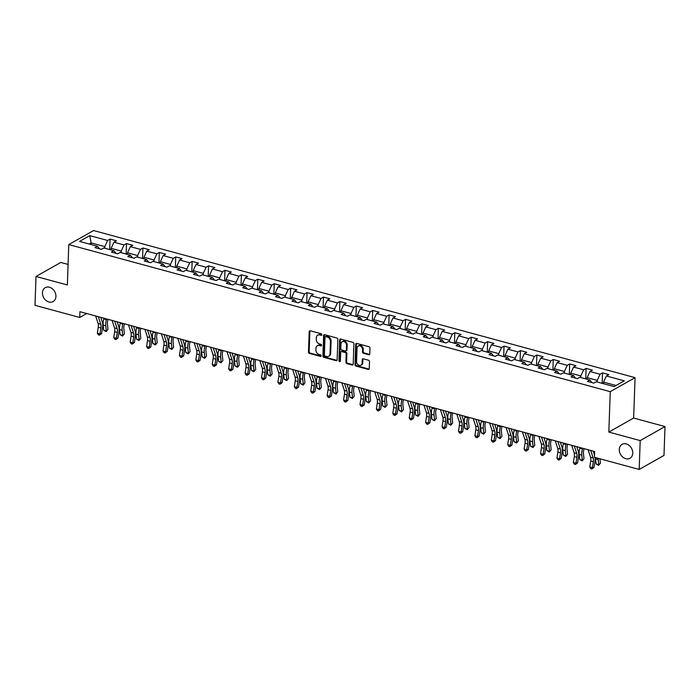 <?xml version="1.0" encoding="UTF-8"?>
<svg xmlns="http://www.w3.org/2000/svg" width="700" height="700" viewBox="0 0 700 700"><rect width="100%" height="100%" fill="white"/><g stroke="black" fill="none" stroke-linecap="round" stroke-linejoin="round"><path stroke-width="1.05" d="M321.939 334.757A0.857 0.674 -119.5 0 0 321.239 333.769L310.266 330.785A1.225 0.963 -119.5 0 0 309.199 331.642L308.481 352.039A1.225 0.963 -119.5 0 0 309.479 353.447L320.451 356.431A0.857 0.674 -119.5 0 0 320.504 354.848L319.086 354.463A3.92 3.089 -119.5 0 1 315.91 349.939L315.963 348.233A3.92 3.089 -119.5 0 1 317.336 345.721A3.92 3.089 -119.5 0 1 319.401 345.511L320.819 345.896A0.857 0.674 -119.5 0 0 320.871 344.304L319.454 343.919A3.92 3.089 -119.5 0 1 316.277 339.395L316.33 337.697A3.92 3.089 -119.5 0 1 317.713 335.186A3.92 3.089 -119.5 0 1 319.769 334.967L321.186 335.352A0.857 0.674 -119.5 0 0 321.939 334.757M619.273 449.479A7.989 6.291 -119.5 0 0 622.825 457.144A7.989 6.291 -119.5 0 0 629.947 458.264A7.989 6.291 -119.5 0 0 632.747 453.136A7.989 6.291 -119.5 0 0 629.204 445.48A7.989 6.291 -119.5 0 0 622.081 444.36A7.989 6.291 -119.5 0 0 619.273 449.479M42.446 292.775A7.989 6.291 -119.5 0 0 45.99 300.44A7.989 6.291 -119.5 0 0 53.113 301.56A7.989 6.291 -119.5 0 0 55.921 296.441A7.989 6.291 -119.5 0 0 52.369 288.776A7.989 6.291 -119.5 0 0 45.246 287.656A7.989 6.291 -119.5 0 0 42.446 292.775M368.707 354.725A1.225 0.963 -119.5 0 0 369.775 353.876L369.976 348.154A1.225 0.963 -119.5 0 0 368.979 346.736L356.799 343.429A1.225 0.963 -119.5 0 0 355.723 344.277L355.014 364.674A1.225 0.963 -119.5 0 0 356.002 366.091L368.191 369.399A1.225 0.963 -119.5 0 0 369.267 368.55L369.504 361.637A1.225 0.963 -119.5 0 0 368.515 360.22L363.3 358.803A1.225 0.963 -119.5 0 0 362.224 359.66L362.101 363.09A3.281 2.581 -119.5 0 1 360.955 365.19A3.281 2.581 -119.5 0 1 358.033 364.726A3.281 2.581 -119.5 0 1 356.58 361.585L357.044 348.154A3.281 2.581 -119.5 0 1 358.199 346.054A3.281 2.581 -119.5 0 1 361.121 346.517A3.281 2.581 -119.5 0 1 362.574 349.659L362.495 351.899A1.225 0.963 -119.5 0 0 363.493 353.308L368.707 354.725L369.373 354.349A1.225 0.963 -119.5 0 0 369.635 354.384M608.834 432.075L640.194 440.598L639.188 469.455L663.994 455.429L665 426.562L633.64 418.049L635.058 377.641L610.251 391.668L608.834 432.075L633.64 418.049M68.084 264.408L60.812 262.43L36.006 276.465L67.366 284.979L68.775 244.571L610.251 391.668M36.006 276.465L35 305.322L79.721 317.467L86.678 313.539M639.188 469.455L594.466 457.31L594.668 451.535L79.922 311.701L79.721 317.467M337.855 339.43A1.225 0.963 -119.5 0 0 336.866 338.012L324.678 334.705A1.225 0.963 -119.5 0 0 323.601 335.554L322.892 355.95A1.225 0.963 -119.5 0 0 323.881 357.368L336.07 360.675A1.225 0.963 -119.5 0 0 337.146 359.826L337.855 339.43M340.734 339.062L352.922 342.379A1.225 0.963 -119.5 0 1 353.92 343.787L353.203 364.184A1.225 0.963 -119.5 0 1 352.135 365.041L346.911 363.624A1.225 0.963 -119.5 0 1 345.922 362.206L346.211 353.938A1.225 0.963 -119.5 0 0 345.214 352.52L341.757 351.584A1.225 0.963 -119.5 0 0 340.681 352.433L340.384 361.043A0.857 0.674 -119.5 0 1 338.94 360.658L339.666 339.92A1.225 0.963 -119.5 0 1 340.734 339.062M635.058 377.641L93.581 230.545L68.775 244.571M602.525 372.873L600.075 374.255L589.969 371.516L592.419 370.125L586.11 368.41L583.66 369.801L573.554 367.054L576.004 365.671L569.695 363.956L567.245 365.339L557.139 362.591L559.589 361.209L553.28 359.494L550.83 360.876L540.733 358.137L543.174 356.746L536.865 355.031L534.415 356.422L524.317 353.675L526.759 352.293L520.45 350.578L518 351.96L507.903 349.213L510.344 347.83L504.035 346.115L501.585 347.498L491.488 344.759L493.929 343.376L487.62 341.661L485.17 343.044L475.073 340.296L477.514 338.914L471.205 337.199L468.755 338.581L458.657 335.834L461.099 334.451L454.79 332.736L452.34 334.119L442.243 331.38L444.684 329.998L438.375 328.283L435.925 329.665L425.828 326.918L428.269 325.535L421.96 323.82L419.51 325.203L409.412 322.464L411.863 321.072L405.545 319.358L403.095 320.749L392.998 318.001L395.447 316.619L389.13 314.904L386.68 316.286L376.582 313.539L379.033 312.156L372.715 310.441L370.265 311.824L360.168 309.085L362.618 307.703L356.3 305.988L353.85 307.37L343.752 304.623L346.203 303.24L339.885 301.525L337.435 302.908L327.338 300.16L329.787 298.777L323.47 297.062L321.029 298.445L310.922 295.706L313.373 294.324L307.055 292.609L304.614 293.991L294.507 291.244L296.957 289.861L290.64 288.146L288.199 289.529L278.092 286.79L280.543 285.399L274.225 283.684L271.784 285.075L261.678 282.328L264.127 280.945L257.81 279.23L255.369 280.613L245.263 277.865L247.713 276.483L241.395 274.767L238.954 276.15L228.848 273.411L231.297 272.02L224.98 270.305L222.539 271.696L212.433 268.949L214.883 267.566L208.565 265.851L206.124 267.234L196.018 264.486L198.468 263.104L192.15 261.389L189.709 262.771L179.602 260.033L182.053 258.65L175.744 256.935L173.294 258.317L163.188 255.57L165.638 254.188L159.329 252.473L156.879 253.855L146.773 251.116L149.222 249.725L142.914 248.01L140.464 249.401L130.366 246.654L132.808 245.271L126.499 243.556L124.049 244.939L113.951 242.191L116.393 240.809L110.084 239.094L107.634 240.476L89.749 235.62L79.555 241.386L97.44 246.243L94.999 247.625L101.308 249.34L103.757 247.957L113.855 250.705L111.414 252.088L117.722 253.803L120.172 252.42L130.27 255.159L127.829 256.541L134.138 258.256L136.588 256.874L146.685 259.621L144.244 261.004L150.553 262.719L153.002 261.336L163.1 264.084L160.659 265.466L166.968 267.181L169.418 265.799L179.515 268.537L177.065 269.92L183.383 271.635L185.832 270.252L195.93 273L193.48 274.382L199.798 276.098L202.248 274.715L212.345 277.454L209.895 278.845L216.213 280.56L218.662 279.169L228.76 281.916L226.31 283.299L232.627 285.014L235.078 283.631L245.175 286.379L242.725 287.761L249.043 289.476L251.493 288.094L261.59 290.832L259.14 292.215L265.457 293.93L267.899 292.547L278.005 295.295L275.555 296.678L281.873 298.392L284.314 297.01L294.42 299.757L291.97 301.14L298.287 302.855L300.729 301.473L310.835 304.211L308.385 305.594L314.703 307.309L317.144 305.926L327.25 308.674L324.8 310.056L331.118 311.771L333.559 310.389L343.665 313.127L341.215 314.519L347.533 316.234L349.974 314.842L360.08 317.59L357.63 318.973L363.947 320.688L366.389 319.305L376.495 322.053L374.045 323.435L380.363 325.15L382.804 323.767L392.91 326.506L390.46 327.889L396.769 329.613L399.219 328.221L409.325 330.969L406.875 332.351L413.184 334.066L415.634 332.684L425.74 335.431L423.29 336.814L429.599 338.529L432.049 337.146L442.155 339.885L439.705 341.267L446.014 342.983L448.464 341.6L458.561 344.348L456.12 345.73L462.429 347.445L464.879 346.062L474.976 348.801L472.535 350.192L478.844 351.908L481.294 350.516L491.391 353.264L488.95 354.646L495.259 356.361L497.709 354.979L507.806 357.726L505.365 359.109L511.674 360.824L514.124 359.441L524.221 362.18L521.78 363.571L528.089 365.286L530.539 363.895L540.636 366.642L538.195 368.025L544.504 369.74L546.954 368.358L557.051 371.105L554.61 372.488L560.919 374.203L563.369 372.82L573.466 375.559L571.025 376.941L577.334 378.656L579.784 377.274L589.881 380.021L587.431 381.404L593.749 383.119L596.199 381.736L614.084 386.592L624.278 380.835L606.384 375.97L608.834 374.588L602.525 372.873L602.166 382.97M587.072 379.26L587.125 377.65L597.231 380.389L597.17 381.999M597.231 380.389L600.075 374.255M587.125 377.65L589.969 371.516M589.881 380.021L592.016 382.646M570.657 374.797L570.719 373.188L580.816 375.935L580.764 377.545M580.816 375.935L583.66 369.801M570.719 373.188L573.554 367.054M573.466 375.559L575.601 378.192M554.242 370.335L554.304 368.725L564.401 371.473L564.349 373.082M564.401 371.473L567.245 365.339M554.304 368.725L557.139 362.591M557.051 371.105L559.186 373.73M537.827 365.881L537.889 364.271L547.986 367.01L547.934 368.62M547.986 367.01L550.83 360.876M537.889 364.271L540.733 358.137M540.636 366.642L542.78 369.267M521.413 361.419L521.474 359.809L531.571 362.556L531.519 364.166M531.571 362.556L534.415 356.422M521.474 359.809L524.317 353.675M524.221 362.18L526.365 364.814M504.998 356.956L505.059 355.346L515.156 358.094L515.104 359.704M515.156 358.094L518 351.96M505.059 355.346L507.903 349.213M507.806 357.726L509.95 360.351M488.582 352.502L488.644 350.892L498.741 353.631L498.689 355.241M498.741 353.631L501.585 347.498M488.644 350.892L491.488 344.759M491.391 353.264L493.535 355.898M472.168 348.04L472.229 346.43L482.326 349.178L482.274 350.787M482.326 349.178L485.17 343.044M472.229 346.43L475.073 340.296M474.976 348.801L477.12 351.435M455.752 343.586L455.814 341.976L465.911 344.715L465.859 346.325M465.911 344.715L468.755 338.581M455.814 341.976L458.657 335.834M458.561 344.348L460.705 346.973M439.338 339.124L439.399 337.514L449.496 340.261L449.444 341.871M449.496 340.261L452.34 334.119M439.399 337.514L442.243 331.38M442.155 339.885L444.29 342.519M422.922 334.661L422.984 333.051L433.081 335.799L433.029 337.409M433.081 335.799L435.925 329.665M422.984 333.051L425.828 326.918M425.74 335.431L427.875 338.056M406.507 330.207L406.569 328.598L416.666 331.336L416.614 332.946M416.666 331.336L419.51 325.203M406.569 328.598L409.412 322.464M409.325 330.969L411.46 333.594M390.101 325.745L390.154 324.135L400.251 326.882L400.199 328.493M400.251 326.882L403.095 320.749M390.154 324.135L392.998 318.001M392.91 326.506L395.045 329.14M373.686 321.283L373.739 319.672L383.836 322.42L383.784 324.03M383.836 322.42L386.68 316.286M373.739 319.672L376.582 313.539M376.495 322.053L378.63 324.678M357.271 316.829L357.324 315.219L367.421 317.957L367.369 319.567M367.421 317.957L370.265 311.824M357.324 315.219L360.168 309.085M360.08 317.59L362.215 320.224M340.856 312.366L340.909 310.756L351.015 313.504L350.954 315.114M351.015 313.504L353.85 307.37M340.909 310.756L343.752 304.623M343.665 313.127L345.8 315.761M324.441 307.912L324.494 306.303L334.6 309.041L334.539 310.651M334.6 309.041L337.435 302.908M324.494 306.303L327.338 300.16M327.25 308.674L329.385 311.299M308.026 303.45L308.079 301.84L318.185 304.588L318.124 306.197M318.185 304.588L321.029 298.445M308.079 301.84L310.922 295.706M310.835 304.211L312.97 306.845M291.611 298.988L291.664 297.377L301.77 300.125L301.709 301.735M301.77 300.125L304.614 293.991M291.664 297.377L294.507 291.244M294.42 299.757L296.555 302.382M275.196 294.534L275.249 292.924L285.355 295.662L285.294 297.273M285.355 295.662L288.199 289.529M275.249 292.924L278.092 286.79M278.005 295.295L280.14 297.92M258.781 290.071L258.834 288.461L268.94 291.209L268.879 292.819M268.94 291.209L271.784 285.075M258.834 288.461L261.678 282.328M261.59 290.832L263.725 293.466M242.366 285.609L242.419 283.999L252.525 286.746L252.464 288.356M252.525 286.746L255.369 280.613M242.419 283.999L245.263 277.865M245.175 286.379L247.31 289.004M225.951 281.155L226.004 279.545L236.11 282.284L236.049 283.894M236.11 282.284L238.954 276.15M226.004 279.545L228.848 273.411M228.76 281.916L230.895 284.55M209.536 276.692L209.589 275.082L219.695 277.83L219.634 279.44M219.695 277.83L222.539 271.696M209.589 275.082L212.433 268.949M212.345 277.454L214.48 280.088M193.121 272.239L193.174 270.629L203.28 273.368L203.219 274.977M203.28 273.368L206.124 267.234M193.174 270.629L196.018 264.486M195.93 273L198.065 275.625M176.706 267.776L176.759 266.166L186.865 268.914L186.804 270.524M186.865 268.914L189.709 262.771M176.759 266.166L179.602 260.033M179.515 268.537L181.65 271.171M160.291 263.314L160.352 261.704L170.45 264.451L170.398 266.061M170.45 264.451L173.294 258.317M160.352 261.704L163.188 255.57M163.1 264.084L165.235 266.709M143.876 258.86L143.938 257.25L154.035 259.989L153.982 261.599M154.035 259.989L156.879 253.855M143.938 257.25L146.773 251.116M146.685 259.621L148.82 262.246M127.461 254.398L127.523 252.787L137.62 255.535L137.567 257.145M137.62 255.535L140.464 249.401M127.523 252.787L130.366 246.654M130.27 255.159L132.414 257.793M111.046 249.935L111.108 248.325L121.205 251.072L121.153 252.682M121.205 251.072L124.049 244.939M111.108 248.325L113.951 242.191M113.855 250.705L115.999 253.33M91.053 244.51L91.114 242.9L104.79 246.61L104.737 248.22M104.79 246.61L107.634 240.476M89.171 243.994L91.114 242.9L89.749 235.62M97.44 246.243L99.584 248.868M640.194 440.598L665 426.562M616.026 385.499L603.54 382.104L603.488 383.714M603.54 382.104L606.384 375.97M109.725 249.191L110.084 239.094M126.14 253.654L126.499 243.556M142.555 258.116L142.914 248.01M158.97 262.57L159.329 252.473M175.385 267.033L175.744 256.935M191.8 271.486L192.15 261.389M208.215 275.949L208.565 265.851M224.63 280.411L224.98 270.305M241.045 284.865L241.395 274.767M257.46 289.328L257.81 279.23M273.875 293.79L274.225 283.684M290.29 298.244L290.64 288.146M306.705 302.706L307.055 292.609M323.12 307.16L323.47 297.062M339.535 311.623L339.885 301.525M355.95 316.085L356.3 305.988M372.365 320.539L372.715 310.441M388.78 325.001L389.13 314.904M405.195 329.464L405.545 319.358M421.61 333.918L421.96 323.82M438.025 338.38L438.375 328.283M454.44 342.842L454.79 332.736M470.855 347.296L471.205 337.199M487.261 351.759L487.62 341.661M503.676 356.213L504.035 346.115M520.091 360.675L520.45 350.578M536.506 365.137L536.865 355.031M552.921 369.591L553.28 359.494M569.336 374.054L569.695 363.956M585.751 378.516L586.11 368.41M321.895 334.985A0.857 0.674 -119.5 0 1 321.86 334.976L320.434 334.591A3.92 3.089 -119.5 0 0 318.377 334.801L317.713 335.186M317.336 345.721L318.01 345.345A3.92 3.089 -119.5 0 1 320.066 345.126L321.484 345.511A0.857 0.674 -119.5 0 0 321.527 345.52M310.012 330.75A1.225 0.963 -119.5 0 0 309.864 331.257L309.155 351.654A1.225 0.963 -119.5 0 0 310.144 353.071L321.116 356.055A0.857 0.674 -119.5 0 0 321.16 356.064M324.415 334.67A1.225 0.963 -119.5 0 0 324.275 335.178L323.558 355.574A1.225 0.963 -119.5 0 0 324.555 356.983L336.744 360.299A1.225 0.963 -119.5 0 0 336.998 360.334M325.754 336.595A0.857 0.674 -119.5 0 0 325.001 337.19L324.38 355.101A0.857 0.674 -119.5 0 0 325.071 356.09L326.576 356.493A3.92 3.089 -119.5 0 0 328.632 356.283A3.92 3.089 -119.5 0 0 330.006 353.762L330.435 341.53A3.92 3.089 -119.5 0 0 327.25 337.006L325.754 336.595L326.428 336.219A0.857 0.674 -119.5 0 0 325.973 336.262L325.308 336.639M328.632 356.283L329.297 355.898A3.92 3.089 -119.5 0 0 330.671 353.386L330.006 353.762M326.428 336.219L327.924 336.621A3.92 3.089 -119.5 0 1 331.1 341.145L330.671 353.386M341.119 351.645L341.784 351.269A1.225 0.963 -119.5 0 1 342.431 351.199L345.887 352.144A1.225 0.963 -119.5 0 1 346.885 353.553L346.596 361.83A1.225 0.963 -119.5 0 0 347.585 363.239L352.8 364.656A1.225 0.963 -119.5 0 0 353.062 364.691M340.48 339.027A1.225 0.963 -119.5 0 0 340.331 339.535L339.605 360.273A0.857 0.674 -119.5 0 0 340.34 361.27M346.509 345.354A3.281 2.581 -119.5 0 0 345.056 342.204A3.281 2.581 -119.5 0 0 342.134 341.749A3.281 2.581 -119.5 0 0 340.988 343.849L340.821 348.582A1.225 0.963 -119.5 0 0 341.81 349.991L345.275 350.936A1.225 0.963 -119.5 0 0 346.342 350.079L346.509 345.354L347.183 344.969A3.281 2.581 -119.5 0 0 345.73 341.828A3.281 2.581 -119.5 0 0 342.808 341.373L342.134 341.749M345.914 350.866L346.588 350.49A1.225 0.963 -119.5 0 0 347.016 349.703L346.342 350.079M347.183 344.969L347.016 349.703M358.199 346.054L358.864 345.678A3.281 2.581 -119.5 0 1 361.786 346.132A3.281 2.581 -119.5 0 1 363.248 349.283L363.169 351.514A1.225 0.963 -119.5 0 0 364.158 352.931L369.373 354.349M360.955 365.19L361.629 364.814A3.281 2.581 -119.5 0 0 362.775 362.705L362.101 363.09M363.037 358.767A1.225 0.963 -119.5 0 0 362.898 359.284L362.775 362.705M356.536 343.394A1.225 0.963 -119.5 0 0 356.396 343.901L355.679 364.297A1.225 0.963 -119.5 0 0 356.676 365.715L368.865 369.023A1.225 0.963 -119.5 0 0 369.119 369.058M111.064 249.559L108.824 249.331M108.098 319.349L107.87 320.136A6.239 3.036 105.2 0 0 107.433 324.266L107.966 329.359L106.164 331.59L103.679 330.207L103.145 325.115A9.362 4.559 -74.8 0 1 103.801 318.92L103.994 318.238M103.679 330.207L106.312 330.925L105.779 325.832A9.362 4.559 -74.8 0 1 106.435 319.637L106.627 318.955M106.164 331.59L107.966 329.359M98.297 316.689L100.73 324.17A6.239 3.036 -74.8 0 1 100.896 327.967L99.978 333.882L101.587 333.594L102.506 327.679A9.362 4.559 105.2 0 0 102.261 321.991L100.756 317.363M95.672 315.98L98.105 323.461A6.239 3.036 -74.8 0 1 98.263 327.25L97.344 333.165L99.978 333.882L99.426 335.151L98.368 334.863L97.344 333.165M101.587 333.594L99.426 335.151M127.479 254.013L125.239 253.794M124.513 323.811L124.285 324.599A6.239 3.036 105.2 0 0 123.847 328.729L124.381 333.821L122.579 336.053L120.094 334.67L119.56 329.578A9.362 4.559 -74.8 0 1 120.216 323.382L120.409 322.7M120.094 334.67L122.727 335.379L122.194 330.295A9.362 4.559 -74.8 0 1 122.841 324.1L123.043 323.418M122.579 336.053L124.381 333.821M143.894 258.475L141.654 258.256M140.928 328.274L140.7 329.053A6.239 3.036 105.2 0 0 140.263 333.183L140.796 338.275L138.994 340.515L136.509 339.124L135.975 334.04A9.362 4.559 -74.8 0 1 136.631 327.845L136.824 327.162M136.509 339.124L139.143 339.841L138.6 334.749A9.362 4.559 -74.8 0 1 139.256 328.554L139.457 327.871M138.994 340.515L140.796 338.275M114.712 321.151L117.145 328.632A6.239 3.036 -74.8 0 1 117.311 332.421L116.393 338.336L118.003 338.056L118.921 332.141A9.362 4.559 105.2 0 0 118.676 326.454L117.171 321.816M112.087 320.434L114.52 327.915A6.239 3.036 -74.8 0 1 114.678 331.713L113.759 337.627L116.393 338.336L115.841 339.614L114.782 339.325L113.759 337.627M118.003 338.056L115.841 339.614M131.127 325.614L133.56 333.095A6.239 3.036 -74.8 0 1 133.726 336.884L132.808 342.799L134.418 342.519L135.336 336.604A9.362 4.559 105.2 0 0 135.091 330.916L133.586 326.279M128.502 324.896L130.935 332.377A6.239 3.036 -74.8 0 1 131.093 336.166L130.174 342.081L132.808 342.799L132.256 344.067L131.197 343.787L130.174 342.081M134.418 342.519L132.256 344.067M160.309 262.938L158.069 262.71M157.343 332.727L157.115 333.515A6.239 3.036 105.2 0 0 156.678 337.645L157.211 342.738L155.409 344.969L152.924 343.586L152.39 338.494A9.362 4.559 -74.8 0 1 153.046 332.299L153.239 331.616M152.924 343.586L155.558 344.304L155.015 339.211A9.362 4.559 -74.8 0 1 155.671 333.016L155.873 332.334M155.409 344.969L157.211 342.738M176.724 267.391L174.484 267.172M173.758 337.19L173.53 337.977A6.239 3.036 105.2 0 0 173.093 342.108L173.626 347.191L171.824 349.431L169.339 348.049L168.805 342.956A9.362 4.559 -74.8 0 1 169.461 336.761L169.654 336.079M169.339 348.049L171.972 348.757L171.43 343.674A9.362 4.559 -74.8 0 1 172.086 337.479L172.287 336.787M171.824 349.431L173.626 347.191M193.139 271.854L190.899 271.626M190.173 341.652L189.945 342.431A6.239 3.036 105.2 0 0 189.508 346.561L190.041 351.654L188.239 353.894L185.754 352.502L185.22 347.419A9.362 4.559 -74.8 0 1 185.876 341.224L186.069 340.533M185.754 352.502L188.388 353.22L187.845 348.127A9.362 4.559 -74.8 0 1 188.501 341.933L188.702 341.25M188.239 353.894L190.041 351.654M147.543 330.067L149.975 337.549A6.239 3.036 -74.8 0 1 150.141 341.346L149.222 347.261L150.832 346.973L151.751 341.058A9.362 4.559 105.2 0 0 151.506 335.37L150.001 330.741M144.918 329.359L147.35 336.84A6.239 3.036 -74.8 0 1 147.508 340.629L146.589 346.544L149.222 347.261L148.671 348.53L147.612 348.241L146.589 346.544M150.832 346.973L148.671 348.53M163.957 334.53L166.39 342.011A6.239 3.036 -74.8 0 1 166.556 345.8L165.629 351.715L167.248 351.435L168.166 345.52A9.362 4.559 105.2 0 0 167.921 339.832L166.416 335.195M161.332 333.812L163.765 341.294A6.239 3.036 -74.8 0 1 163.923 345.091L163.004 350.998L165.629 351.715L165.086 352.993L164.028 352.704L163.004 350.998M167.248 351.435L165.086 352.993M180.373 338.993L182.805 346.465A6.239 3.036 -74.8 0 1 182.971 350.262L182.044 356.178L183.662 355.889L184.581 349.983A9.362 4.559 105.2 0 0 184.336 344.286L182.831 339.658M177.748 338.275L180.18 345.756A6.239 3.036 -74.8 0 1 180.338 349.545L179.419 355.46L182.044 356.178L181.501 357.446L180.442 357.166L179.419 355.46M183.662 355.889L181.501 357.446M209.545 276.308L207.314 276.089M206.588 346.106L206.36 346.894A6.239 3.036 105.2 0 0 205.923 351.024L206.456 356.116L204.645 358.348L202.169 356.965L201.635 351.873A9.362 4.559 -74.8 0 1 202.291 345.678L202.484 344.995M202.169 356.965L204.803 357.683L204.26 352.59A9.362 4.559 -74.8 0 1 204.916 346.395L205.117 345.713M204.645 358.348L206.456 356.116M196.787 343.446L199.22 350.928A6.239 3.036 -74.8 0 1 199.386 354.716L198.459 360.631L200.077 360.351L200.996 354.436A9.362 4.559 105.2 0 0 200.751 348.749L199.246 344.111M194.154 342.729L196.595 350.21A6.239 3.036 -74.8 0 1 196.752 354.007L195.834 359.922L198.459 360.631L197.907 361.909L196.857 361.62L195.834 359.922M200.077 360.351L197.907 361.909M225.96 280.77L223.729 280.551M223.002 350.569L222.775 351.356A6.239 3.036 105.2 0 0 222.338 355.486L222.871 360.57L221.06 362.81L218.584 361.428L218.05 356.335A9.362 4.559 -74.8 0 1 218.706 350.14L218.899 349.457M218.584 361.428L221.218 362.136L220.675 357.053A9.362 4.559 -74.8 0 1 221.331 350.849L221.532 350.166M221.06 362.81L222.871 360.57M213.202 347.909L215.635 355.39A6.239 3.036 -74.8 0 1 215.801 359.179L214.874 365.094L216.492 364.814L217.411 358.899A9.362 4.559 105.2 0 0 217.166 353.211L215.661 348.574M210.569 347.191L213.01 354.672A6.239 3.036 -74.8 0 1 213.168 358.461L212.249 364.376L214.874 365.094L214.322 366.371L213.273 366.082L212.249 364.376M216.492 364.814L214.322 366.371M242.375 285.233L240.144 285.005M239.409 355.031L239.19 355.81A6.239 3.036 105.2 0 0 238.752 359.94L239.286 365.033L237.475 367.264L234.999 365.881L234.465 360.789A9.362 4.559 -74.8 0 1 235.121 354.594L235.314 353.911M234.999 365.881L237.624 366.599L237.09 361.506A9.362 4.559 -74.8 0 1 237.746 355.311L237.947 354.629M237.475 367.264L239.286 365.033M229.618 352.363L232.05 359.844A6.239 3.036 -74.8 0 1 232.207 363.641L231.289 369.556L232.907 369.267L233.826 363.352A9.362 4.559 105.2 0 0 233.581 357.665L232.076 353.036M226.984 351.654L229.416 359.135A6.239 3.036 -74.8 0 1 229.582 362.924L228.664 368.839L231.289 369.556L230.737 370.825L229.688 370.545L228.664 368.839M232.907 369.267L230.737 370.825M258.79 289.686L256.559 289.467M255.824 359.485L255.596 360.273A6.239 3.036 105.2 0 0 255.168 364.402L255.701 369.495L253.89 371.726L251.414 370.344L250.88 365.251A9.362 4.559 -74.8 0 1 251.536 359.056L251.729 358.374M251.414 370.344L254.039 371.061L253.505 365.969A9.362 4.559 -74.8 0 1 254.161 359.774L254.362 359.091M253.89 371.726L255.701 369.495M246.032 356.825L248.465 364.306A6.239 3.036 -74.8 0 1 248.623 368.095L247.704 374.01L249.314 373.73L250.241 367.815A9.362 4.559 105.2 0 0 249.996 362.127L248.491 357.49M243.399 356.108L245.831 363.589A6.239 3.036 -74.8 0 1 245.998 367.386L245.079 373.301L247.704 374.01L247.152 375.287L246.102 374.999L245.079 373.301M249.314 373.73L247.152 375.287M275.205 294.149L272.974 293.93M272.239 363.947L272.011 364.726A6.239 3.036 105.2 0 0 271.574 368.856L272.116 373.949L270.305 376.189L267.829 374.797L267.295 369.714A9.362 4.559 -74.8 0 1 267.942 363.519L268.144 362.836M267.829 374.797L270.454 375.515L269.92 370.422A9.362 4.559 -74.8 0 1 270.576 364.227L270.777 363.545M270.305 376.189L272.116 373.949M262.447 361.287L264.88 368.769A6.239 3.036 -74.8 0 1 265.037 372.558L264.119 378.473L265.729 378.192L266.656 372.277A9.362 4.559 105.2 0 0 266.411 366.59L264.906 361.953M259.814 360.57L262.246 368.051A6.239 3.036 -74.8 0 1 262.412 371.84L261.494 377.755L264.119 378.473L263.567 379.741L262.517 379.461L261.494 377.755M265.729 378.192L263.567 379.741M291.62 298.611L289.389 298.384M288.654 368.401L288.426 369.189A6.239 3.036 105.2 0 0 287.989 373.319L288.531 378.411L286.72 380.642L284.244 379.26L283.701 374.168A9.362 4.559 -74.8 0 1 284.358 367.973L284.559 367.29M284.244 379.26L286.869 379.977L286.335 374.885A9.362 4.559 -74.8 0 1 286.991 368.69L287.192 368.007M286.72 380.642L288.531 378.411M278.863 365.741L281.295 373.223A6.239 3.036 -74.8 0 1 281.453 377.02L280.534 382.935L282.144 382.646L283.071 376.731A9.362 4.559 105.2 0 0 282.826 371.044L281.321 366.415M276.229 365.033L278.661 372.514A6.239 3.036 -74.8 0 1 278.828 376.303L277.909 382.217L280.534 382.935L279.983 384.204L278.933 383.915L277.909 382.217M282.144 382.646L279.983 384.204M308.035 303.065L305.804 302.846M305.069 372.864L304.841 373.651A6.239 3.036 105.2 0 0 304.404 377.781L304.946 382.865L303.135 385.105L300.659 383.723L300.116 378.63A9.362 4.559 -74.8 0 1 300.773 372.435L300.974 371.752M300.659 383.723L303.284 384.431L302.75 379.348A9.362 4.559 -74.8 0 1 303.406 373.152L303.608 372.461M303.135 385.105L304.946 382.865M295.277 370.204L297.71 377.685A6.239 3.036 -74.8 0 1 297.868 381.474L296.949 387.389L298.559 387.109L299.486 381.194A9.362 4.559 105.2 0 0 299.241 375.506L297.736 370.869M292.644 369.486L295.076 376.967A6.239 3.036 -74.8 0 1 295.243 380.765L294.324 386.671L296.949 387.389L296.398 388.666L295.348 388.377L294.324 386.671M298.559 387.109L296.398 388.666M324.45 307.527L322.219 307.309M321.484 377.326L321.256 378.105A6.239 3.036 105.2 0 0 320.819 382.235L321.361 387.328L319.55 389.567L317.074 388.176L316.531 383.092A9.362 4.559 -74.8 0 1 317.188 376.898L317.389 376.206M317.074 388.176L319.699 388.894L319.165 383.801A9.362 4.559 -74.8 0 1 319.821 377.606L320.023 376.924M319.55 389.567L321.361 387.328M311.692 374.666L314.125 382.148A6.239 3.036 -74.8 0 1 314.283 385.936L313.364 391.851L314.974 391.562L315.892 385.656A9.362 4.559 105.2 0 0 315.656 379.96L314.151 375.331M309.059 373.949L311.491 381.43A6.239 3.036 -74.8 0 1 311.658 385.219L310.73 391.134L313.364 391.851L312.812 393.12L311.762 392.84L310.73 391.134M314.974 391.562L312.812 393.12M340.865 311.99L338.625 311.762M337.899 381.78L337.671 382.567A6.239 3.036 105.2 0 0 337.234 386.697L337.776 391.79L335.965 394.021L333.489 392.639L332.946 387.546A9.362 4.559 -74.8 0 1 333.602 381.351L333.804 380.669M333.489 392.639L336.114 393.356L335.58 388.264A9.362 4.559 -74.8 0 1 336.236 382.069L336.438 381.386M335.965 394.021L337.776 391.79M328.108 379.12L330.54 386.601A6.239 3.036 -74.8 0 1 330.697 390.399L329.779 396.305L331.389 396.025L332.308 390.11A9.362 4.559 105.2 0 0 332.071 384.422L330.566 379.785M325.474 378.411L327.906 385.884A6.239 3.036 -74.8 0 1 328.072 389.681L327.145 395.596L329.779 396.305L329.227 397.582L328.178 397.294L327.145 395.596M331.389 396.025L329.227 397.582M357.28 316.444L355.04 316.225M354.314 386.243L354.086 387.03A6.239 3.036 105.2 0 0 353.649 391.16L354.191 396.244L352.38 398.484L349.904 397.101L349.361 392.009A9.362 4.559 -74.8 0 1 350.017 385.814L350.219 385.131M349.904 397.101L352.529 397.81L351.995 392.726A9.362 4.559 -74.8 0 1 352.651 386.531L352.852 385.84M352.38 398.484L354.191 396.244M344.523 383.582L346.955 391.064A6.239 3.036 -74.8 0 1 347.113 394.852L346.194 400.767L347.804 400.488L348.723 394.572A9.362 4.559 105.2 0 0 348.486 388.885L346.981 384.248M341.889 382.865L344.321 390.346A6.239 3.036 -74.8 0 1 344.488 394.135L343.56 400.05L346.194 400.767L345.642 402.045L344.592 401.756L343.56 400.05M347.804 400.488L345.642 402.045M373.695 320.906L371.455 320.679M370.729 390.705L370.501 391.484A6.239 3.036 105.2 0 0 370.064 395.614L370.606 400.706L368.795 402.938L366.319 401.555L365.776 396.471A9.362 4.559 -74.8 0 1 366.433 390.267L366.634 389.585M366.319 401.555L368.944 402.273L368.41 397.18A9.362 4.559 -74.8 0 1 369.066 390.985L369.259 390.303M368.795 402.938L370.606 400.706M360.938 388.036L363.37 395.517A6.239 3.036 -74.8 0 1 363.527 399.315L362.609 405.23L364.219 404.941L365.137 399.026A9.362 4.559 105.2 0 0 364.901 393.339L363.396 388.71M358.304 387.328L360.736 394.809A6.239 3.036 -74.8 0 1 360.902 398.598L359.975 404.512L362.609 405.23L362.058 406.499L361.007 406.219L359.975 404.512M364.219 404.941L362.058 406.499M390.11 325.36L387.87 325.141M387.144 395.159L386.916 395.946A6.239 3.036 105.2 0 0 386.479 400.076L387.012 405.169L385.21 407.4L382.734 406.017L382.191 400.925A9.362 4.559 -74.8 0 1 382.848 394.73L383.049 394.047M382.734 406.017L385.359 406.735L384.825 401.642A9.362 4.559 -74.8 0 1 385.481 395.447L385.674 394.765M385.21 407.4L387.012 405.169M377.352 392.499L379.785 399.98A6.239 3.036 -74.8 0 1 379.942 403.769L379.024 409.684L380.634 409.404L381.553 403.489A9.362 4.559 105.2 0 0 381.316 397.801L379.811 393.164M374.719 391.781L377.151 399.262A6.239 3.036 -74.8 0 1 377.309 403.06L376.39 408.975L379.024 409.684L378.473 410.961L377.422 410.672L376.39 408.975M380.634 409.404L378.473 410.961M406.525 329.822L404.285 329.604M403.559 399.621L403.331 400.4A6.239 3.036 105.2 0 0 402.894 404.539L403.428 409.623L401.625 411.863L399.14 410.48L398.606 405.387A9.362 4.559 -74.8 0 1 399.262 399.192L399.464 398.51M399.14 410.48L401.774 411.189L401.24 406.096A9.362 4.559 -74.8 0 1 401.896 399.901L402.089 399.219M401.625 411.863L403.428 409.623M393.767 396.961L396.2 404.442A6.239 3.036 -74.8 0 1 396.358 408.231L395.439 414.146L397.049 413.866L397.967 407.951A9.362 4.559 105.2 0 0 397.731 402.264L396.217 397.626M391.134 396.244L393.566 403.725A6.239 3.036 -74.8 0 1 393.724 407.514L392.805 413.429L395.439 414.146L394.887 415.415L393.838 415.135L392.805 413.429M397.049 413.866L394.887 415.415M422.94 334.285L420.7 334.058M419.974 404.075L419.746 404.863A6.239 3.036 105.2 0 0 419.309 408.993L419.842 414.085L418.04 416.316L415.555 414.934L415.021 409.841A9.362 4.559 -74.8 0 1 415.678 403.646L415.879 402.964M415.555 414.934L418.189 415.651L417.655 410.559A9.362 4.559 -74.8 0 1 418.311 404.364L418.504 403.681M418.04 416.316L419.842 414.085M410.183 401.415L412.615 408.896A6.239 3.036 -74.8 0 1 412.773 412.694L411.854 418.609L413.464 418.32L414.382 412.405A9.362 4.559 105.2 0 0 414.146 406.717L412.632 402.089M407.549 400.706L409.981 408.188A6.239 3.036 -74.8 0 1 410.139 411.976L409.22 417.891L411.854 418.609L411.303 419.877L410.252 419.589L409.22 417.891M413.464 418.32L411.303 419.877M439.355 338.739L437.115 338.52M436.389 408.537L436.161 409.325A6.239 3.036 105.2 0 0 435.724 413.455L436.257 418.547L434.455 420.779L431.97 419.396L431.436 414.304A9.362 4.559 -74.8 0 1 432.092 408.109L432.294 407.426M431.97 419.396L434.604 420.105L434.07 415.021A9.362 4.559 -74.8 0 1 434.726 408.826L434.919 408.144M434.455 420.779L436.257 418.547M426.598 405.877L429.03 413.359A6.239 3.036 -74.8 0 1 429.188 417.148L428.269 423.062L429.879 422.783L430.797 416.868A9.362 4.559 105.2 0 0 430.561 411.18L429.047 406.543M423.964 405.16L426.396 412.641A6.239 3.036 -74.8 0 1 426.554 416.439L425.635 422.354L428.269 423.062L427.717 424.34L426.668 424.051L425.635 422.354M429.879 422.783L427.717 424.34M455.77 343.201L453.53 342.983M452.804 413L452.576 413.779A6.239 3.036 105.2 0 0 452.139 417.909L452.673 423.001L450.87 425.241L448.385 423.85L447.851 418.766A9.362 4.559 -74.8 0 1 448.508 412.571L448.709 411.88M448.385 423.85L451.019 424.567L450.485 419.475A9.362 4.559 -74.8 0 1 451.141 413.28L451.334 412.598M450.87 425.241L452.673 423.001M443.012 410.34L445.445 417.821A6.239 3.036 -74.8 0 1 445.602 421.61L444.684 427.525L446.294 427.236L447.213 421.33A9.362 4.559 105.2 0 0 446.976 415.642L445.463 411.005M440.379 409.623L442.811 417.104A6.239 3.036 -74.8 0 1 442.969 420.892L442.05 426.808L444.684 427.525L444.132 428.794L443.082 428.514L442.05 426.808M446.294 427.236L444.132 428.794M472.185 347.664L469.945 347.436M469.219 417.454L468.991 418.241A6.239 3.036 105.2 0 0 468.554 422.371L469.088 427.464L467.285 429.695L464.8 428.312L464.266 423.22A9.362 4.559 -74.8 0 1 464.923 417.025L465.124 416.342M464.8 428.312L467.434 429.03L466.9 423.938A9.362 4.559 -74.8 0 1 467.556 417.743L467.749 417.06M467.285 429.695L469.088 427.464M459.419 414.794L461.86 422.275A6.239 3.036 -74.8 0 1 462.017 426.072L461.099 431.979L462.709 431.699L463.627 425.784A9.362 4.559 105.2 0 0 463.391 420.096L461.877 415.467M456.794 414.085L459.226 421.566A6.239 3.036 -74.8 0 1 459.384 425.355L458.465 431.27L461.099 431.979L460.548 433.256L459.498 432.967L458.465 431.27M462.709 431.699L460.548 433.256M488.6 352.118L486.36 351.899M485.634 421.916L485.406 422.704A6.239 3.036 105.2 0 0 484.969 426.834L485.502 431.918L483.7 434.158L481.215 432.775L480.681 427.683A9.362 4.559 -74.8 0 1 481.338 421.488L481.539 420.805M481.215 432.775L483.849 433.484L483.315 428.4A9.362 4.559 -74.8 0 1 483.971 422.205L484.164 421.514M483.7 434.158L485.502 431.918M475.834 419.256L478.275 426.738A6.239 3.036 -74.8 0 1 478.433 430.526L477.514 436.441L479.124 436.161L480.043 430.246A9.362 4.559 105.2 0 0 479.806 424.559L478.293 419.921M473.209 418.539L475.641 426.02A6.239 3.036 -74.8 0 1 475.799 429.817L474.88 435.724L477.514 436.441L476.963 437.719L475.912 437.43L474.88 435.724M479.124 436.161L476.963 437.719M505.015 356.58L502.775 356.352M502.049 426.379L501.821 427.158A6.239 3.036 105.2 0 0 501.384 431.287L501.918 436.38L500.115 438.611L497.63 437.229L497.096 432.145A9.362 4.559 -74.8 0 1 497.752 425.95L497.954 425.259M497.63 437.229L500.264 437.946L499.73 432.854A9.362 4.559 -74.8 0 1 500.386 426.659L500.579 425.976M500.115 438.611L501.918 436.38M492.249 423.71L494.681 431.191A6.239 3.036 -74.8 0 1 494.847 434.989L493.929 440.904L495.539 440.615L496.457 434.7A9.362 4.559 105.2 0 0 496.221 429.012L494.707 424.384M489.624 423.001L492.056 430.483A6.239 3.036 -74.8 0 1 492.214 434.271L491.295 440.186L493.929 440.904L493.377 442.172L492.327 441.892L491.295 440.186M495.539 440.615L493.377 442.172M521.43 361.034L519.19 360.815M518.464 430.832L518.236 431.62A6.239 3.036 105.2 0 0 517.799 435.75L518.332 440.842L516.53 443.074L514.045 441.691L513.511 436.599A9.362 4.559 -74.8 0 1 514.168 430.404L514.36 429.721M514.045 441.691L516.679 442.409L516.145 437.316A9.362 4.559 -74.8 0 1 516.801 431.121L516.994 430.439M516.53 443.074L518.332 440.842M508.664 428.172L511.096 435.654A6.239 3.036 -74.8 0 1 511.262 439.442L510.344 445.358L511.954 445.078L512.872 439.162A9.362 4.559 105.2 0 0 512.628 433.475L511.123 428.838M506.039 427.455L508.471 434.936A6.239 3.036 -74.8 0 1 508.629 438.734L507.71 444.649L510.344 445.358L509.793 446.635L508.734 446.346L507.71 444.649M511.954 445.078L509.793 446.635M537.845 365.496L535.605 365.277M534.879 435.295L534.651 436.082A6.239 3.036 105.2 0 0 534.214 440.213L534.747 445.296L532.945 447.536L530.46 446.154L529.926 441.061A9.362 4.559 -74.8 0 1 530.582 434.866L530.775 434.184M530.46 446.154L533.094 446.863L532.56 441.77A9.362 4.559 -74.8 0 1 533.207 435.575L533.409 434.892M532.945 447.536L534.747 445.296M525.079 432.635L527.511 440.116A6.239 3.036 -74.8 0 1 527.678 443.905L526.759 449.82L528.369 449.54L529.288 443.625A9.362 4.559 105.2 0 0 529.043 437.938L527.538 433.3M522.454 431.918L524.886 439.399A6.239 3.036 -74.8 0 1 525.044 443.188L524.125 449.102L526.759 449.82L526.207 451.097L525.149 450.809L524.125 449.102M528.369 449.54L526.207 451.097M554.26 369.959L552.02 369.731M551.294 439.749L551.066 440.536A6.239 3.036 105.2 0 0 550.629 444.666L551.163 449.759L549.36 451.99L546.875 450.608L546.341 445.515A9.362 4.559 -74.8 0 1 546.997 439.32L547.19 438.637M546.875 450.608L549.509 451.325L548.966 446.233A9.362 4.559 -74.8 0 1 549.622 440.037L549.824 439.355M549.36 451.99L551.163 449.759M541.494 437.089L543.926 444.57A6.239 3.036 -74.8 0 1 544.093 448.367L543.174 454.282L544.784 453.994L545.702 448.079A9.362 4.559 105.2 0 0 545.457 442.391L543.952 437.762M538.869 436.38L541.301 443.861A6.239 3.036 -74.8 0 1 541.459 447.65L540.54 453.565L543.174 454.282L542.622 455.551L541.564 455.262L540.54 453.565M544.784 453.994L542.622 455.551M570.675 374.412L568.435 374.194M567.709 444.211L567.481 444.999A6.239 3.036 105.2 0 0 567.044 449.129L567.577 454.221L565.775 456.452L563.29 455.07L562.756 449.977A9.362 4.559 -74.8 0 1 563.413 443.783L563.605 443.1M563.29 455.07L565.924 455.779L565.381 450.695A9.362 4.559 -74.8 0 1 566.038 444.5L566.239 443.817M565.775 456.452L567.577 454.221M557.909 441.551L560.341 449.032A6.239 3.036 -74.8 0 1 560.508 452.821L559.589 458.736L561.199 458.456L562.117 452.541A9.362 4.559 105.2 0 0 561.872 446.854L560.367 442.216M555.284 440.834L557.716 448.315A6.239 3.036 -74.8 0 1 557.874 452.113L556.955 458.028L559.589 458.736L559.038 460.014L557.979 459.725L556.955 458.028M561.199 458.456L559.038 460.014M587.09 378.875L584.85 378.656M584.124 448.674L583.896 449.452A6.239 3.036 105.2 0 0 583.459 453.582L583.992 458.675L582.19 460.915L579.705 459.524L579.171 454.44A9.362 4.559 -74.8 0 1 579.827 448.245L580.02 447.562M579.705 459.524L582.339 460.241L581.796 455.149A9.362 4.559 -74.8 0 1 582.452 448.954L582.654 448.271M582.19 460.915L583.992 458.675M574.324 446.014L576.756 453.495A6.239 3.036 -74.8 0 1 576.923 457.284L575.995 463.199L577.614 462.919L578.532 457.004A9.362 4.559 105.2 0 0 578.288 451.316L576.782 446.679M571.699 445.296L574.131 452.778A6.239 3.036 -74.8 0 1 574.289 456.566L573.37 462.481L575.995 463.199L575.452 464.468L574.394 464.188L573.37 462.481M577.614 462.919L575.452 464.468M603.505 383.338L601.265 383.11M599.952 458.798L600.407 463.137L598.605 465.369L596.12 463.986L595.586 458.894A9.362 4.559 -74.8 0 1 595.516 457.59M596.12 463.986L598.754 464.704L598.211 459.611A9.362 4.559 -74.8 0 1 598.15 458.308M598.605 465.369L600.407 463.137M590.739 450.468L593.171 457.949A6.239 3.036 -74.8 0 1 593.337 461.746L592.41 467.653L594.029 467.373L594.947 461.457A9.362 4.559 105.2 0 0 595.061 457.468M588.114 449.759L590.546 457.24A6.239 3.036 -74.8 0 1 590.704 461.029L589.785 466.944L592.41 467.653L591.867 468.93L590.809 468.641L589.785 466.944M594.029 467.373L591.867 468.93M594.536 455.254L593.197 451.141M320.434 334.591L319.769 334.967M321.484 345.511L320.819 345.896M320.066 345.126L319.401 345.511M321.116 356.055L320.451 356.431M310.144 353.071L309.479 353.447M309.155 351.654L308.481 352.039M309.864 331.257L309.199 331.642M321.86 334.976L321.186 335.352M336.744 360.299L336.07 360.675M324.555 356.983L323.881 357.368M323.558 355.574L322.892 355.95M324.275 335.178L323.601 335.554M331.1 341.145L330.435 341.53M327.924 336.621L327.25 337.006M352.8 364.656L352.135 365.041M347.585 363.239L346.911 363.624M346.596 361.83L345.922 362.206M346.885 353.553L346.211 353.938M345.887 352.144L345.214 352.52M342.431 351.199L341.757 351.584M339.605 360.273L338.94 360.658M340.331 339.535L339.666 339.92M364.158 352.931L363.493 353.308M363.169 351.514L362.495 351.899M363.248 349.283L362.574 349.659M362.898 359.284L362.224 359.66M368.865 369.023L368.191 369.399M356.676 365.715L356.002 366.091M355.679 364.297L355.014 364.674M356.396 343.901L355.723 344.277M103.145 325.115L105.779 325.832M103.801 318.92L106.435 319.637M100.73 324.17L98.105 323.461M100.896 327.967L98.263 327.25M119.56 329.578L122.194 330.295M120.216 323.382L122.841 324.1M135.975 334.04L138.6 334.749M136.631 327.845L139.256 328.554M117.145 328.632L114.52 327.915M117.311 332.421L114.678 331.713M133.56 333.095L130.935 332.377M133.726 336.884L131.093 336.166M152.39 338.494L155.015 339.211M153.046 332.299L155.671 333.016M168.805 342.956L171.43 343.674M169.461 336.761L172.086 337.479M185.22 347.419L187.845 348.127M185.876 341.224L188.501 341.933M149.975 337.549L147.35 336.84M150.141 341.346L147.508 340.629M166.39 342.011L163.765 341.294M166.556 345.8L163.923 345.091M182.805 346.465L180.18 345.756M182.971 350.262L180.338 349.545M201.635 351.873L204.26 352.59M202.291 345.678L204.916 346.395M199.22 350.928L196.595 350.21M199.386 354.716L196.752 354.007M218.05 356.335L220.675 357.053M218.706 350.14L221.331 350.849M215.635 355.39L213.01 354.672M215.801 359.179L213.168 358.461M234.465 360.789L237.09 361.506M235.121 354.594L237.746 355.311M232.05 359.844L229.416 359.135M232.207 363.641L229.582 362.924M250.88 365.251L253.505 365.969M251.536 359.056L254.161 359.774M248.465 364.306L245.831 363.589M248.623 368.095L245.998 367.386M267.295 369.714L269.92 370.422M267.942 363.519L270.576 364.227M264.88 368.769L262.246 368.051M265.037 372.558L262.412 371.84M283.701 374.168L286.335 374.885M284.358 367.973L286.991 368.69M281.295 373.223L278.661 372.514M281.453 377.02L278.828 376.303M300.116 378.63L302.75 379.348M300.773 372.435L303.406 373.152M297.71 377.685L295.076 376.967M297.868 381.474L295.243 380.765M316.531 383.092L319.165 383.801M317.188 376.898L319.821 377.606M314.125 382.148L311.491 381.43M314.283 385.936L311.658 385.219M332.946 387.546L335.58 388.264M333.602 381.351L336.236 382.069M330.54 386.601L327.906 385.884M330.697 390.399L328.072 389.681M349.361 392.009L351.995 392.726M350.017 385.814L352.651 386.531M346.955 391.064L344.321 390.346M347.113 394.852L344.488 394.135M365.776 396.471L368.41 397.18M366.433 390.267L369.066 390.985M363.37 395.517L360.736 394.809M363.527 399.315L360.902 398.598M382.191 400.925L384.825 401.642M382.848 394.73L385.481 395.447M379.785 399.98L377.151 399.262M379.942 403.769L377.309 403.06M398.606 405.387L401.24 406.096M399.262 399.192L401.896 399.901M396.2 404.442L393.566 403.725M396.358 408.231L393.724 407.514M415.021 409.841L417.655 410.559M415.678 403.646L418.311 404.364M412.615 408.896L409.981 408.188M412.773 412.694L410.139 411.976M431.436 414.304L434.07 415.021M432.092 408.109L434.726 408.826M429.03 413.359L426.396 412.641M429.188 417.148L426.554 416.439M447.851 418.766L450.485 419.475M448.508 412.571L451.141 413.28M445.445 417.821L442.811 417.104M445.602 421.61L442.969 420.892M464.266 423.22L466.9 423.938M464.923 417.025L467.556 417.743M461.86 422.275L459.226 421.566M462.017 426.072L459.384 425.355M480.681 427.683L483.315 428.4M481.338 421.488L483.971 422.205M478.275 426.738L475.641 426.02M478.433 430.526L475.799 429.817M497.096 432.145L499.73 432.854M497.752 425.95L500.386 426.659M494.681 431.191L492.056 430.483M494.847 434.989L492.214 434.271M513.511 436.599L516.145 437.316M514.168 430.404L516.801 431.121M511.096 435.654L508.471 434.936M511.262 439.442L508.629 438.734M529.926 441.061L532.56 441.77M530.582 434.866L533.207 435.575M527.511 440.116L524.886 439.399M527.678 443.905L525.044 443.188M546.341 445.515L548.966 446.233M546.997 439.32L549.622 440.037M543.926 444.57L541.301 443.861M544.093 448.367L541.459 447.65M562.756 449.977L565.381 450.695M563.413 443.783L566.038 444.5M560.341 449.032L557.716 448.315M560.508 452.821L557.874 452.113M579.171 454.44L581.796 455.149M579.827 448.245L582.452 448.954M576.756 453.495L574.131 452.778M576.923 457.284L574.289 456.566M595.586 458.894L598.211 459.611M593.171 457.949L590.546 457.24M593.337 461.746L590.704 461.029"/></g></svg>
